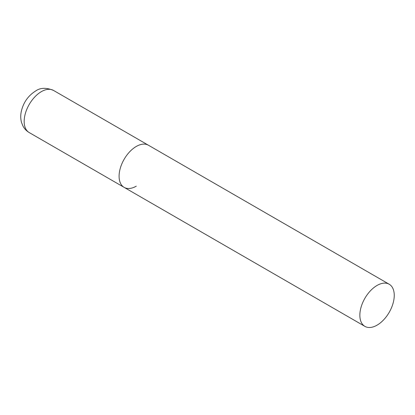 <?xml version="1.0" encoding="UTF-8"?>
<svg xmlns="http://www.w3.org/2000/svg" width="415" height="415" viewBox="0 0 415 415"><rect width="100%" height="100%" fill="white"/><g stroke="black" fill="none" stroke-linecap="round" stroke-linejoin="round"><path stroke-width="0.62" d="M136.291 186.164A24.319 14.043 -60 0 1 124.132 187.367A24.319 14.043 -60 0 1 120.402 167.878A24.319 14.043 -60 0 1 136.291 146.448A24.319 14.043 -60 0 1 148.451 145.24A24.319 14.043 120 0 0 129.708 151.76A24.319 14.043 120 0 0 119.095 176.235A24.319 14.043 120 0 0 124.132 187.367L29.2 132.561A24.319 14.043 -60 0 1 25.476 113.072A24.319 14.043 -60 0 1 41.365 91.642A24.319 14.043 -60 0 1 53.525 90.434C46.236 87.446 40.239 87.653 35.524 91.061C27.997 95.849 23.235 102.744 21.232 111.754C20.475 115.52 20.594 119.162 21.59 122.684L22.965 126.046C24.433 128.806 26.513 130.979 29.2 132.561M394.25 295.376A24.319 14.043 120 0 0 389.213 284.244A24.319 14.043 120 0 0 370.471 290.759A24.319 14.043 120 0 0 359.857 315.234A24.319 14.043 120 0 0 364.894 326.366A24.319 14.043 120 0 0 383.636 319.851A24.319 14.043 120 0 0 394.25 295.376M389.213 284.244L53.525 90.434M124.132 187.367L364.894 326.366"/></g></svg>

